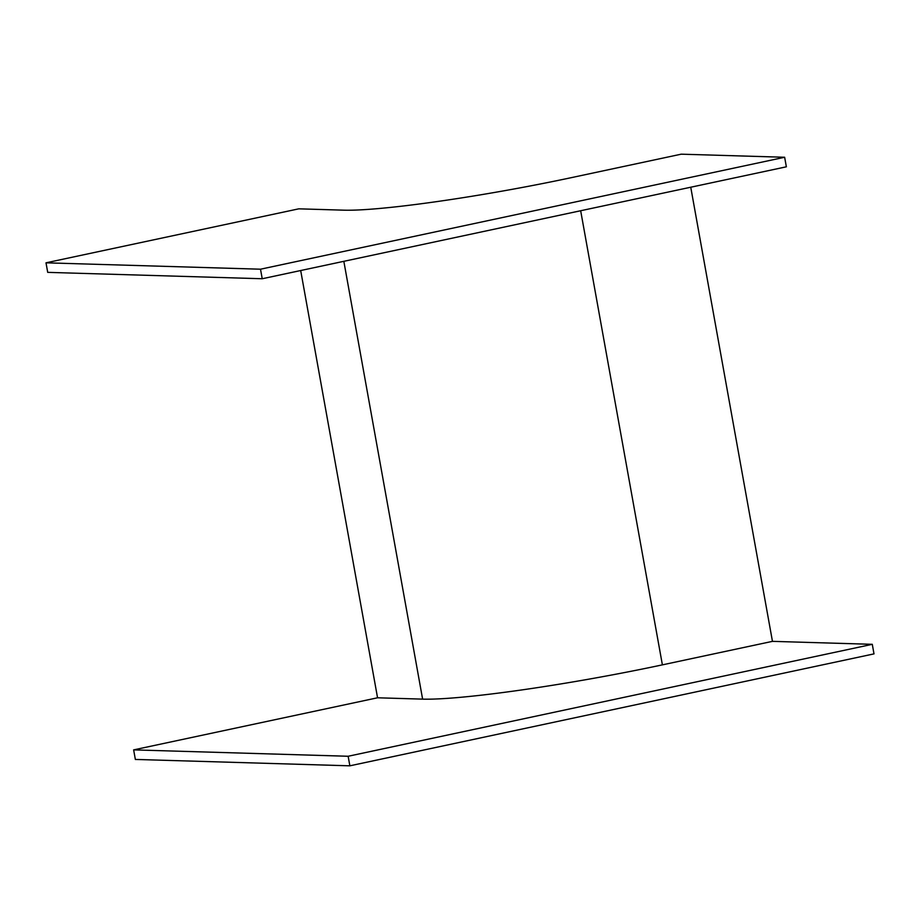 <?xml version="1.0" encoding="UTF-8"?>
<svg xmlns="http://www.w3.org/2000/svg" width="920" height="920" viewBox="0 0 920 920"><rect width="100%" height="100%" fill="white"/><g stroke="black" fill="none" stroke-linecap="round" stroke-linejoin="round"><path stroke-width="1.38" d="M133.641 749.88L348.139 756.263L349.865 765.819L874 653.879L872.286 644.322L772.455 641.355L662.388 664.861A186.771 15.433 169.8 0 1 422.613 699.131L377.556 697.785L133.641 749.88L135.355 759.437L349.865 765.819M348.139 756.263L872.286 644.322M784.645 157.262L681.191 154.18L571.113 177.698A177.031 14.628 169.8 0 1 343.839 210.174L298.793 208.828L46 262.821L47.713 272.366L262.223 278.748L786.358 166.808L784.645 157.262L260.51 269.203L262.223 278.748M690.747 187.231L772.455 641.355M300.69 270.537L377.556 697.785M46 262.821L260.51 269.203M580.669 210.737L662.388 664.861M343.839 261.326L422.613 699.131"/></g></svg>
